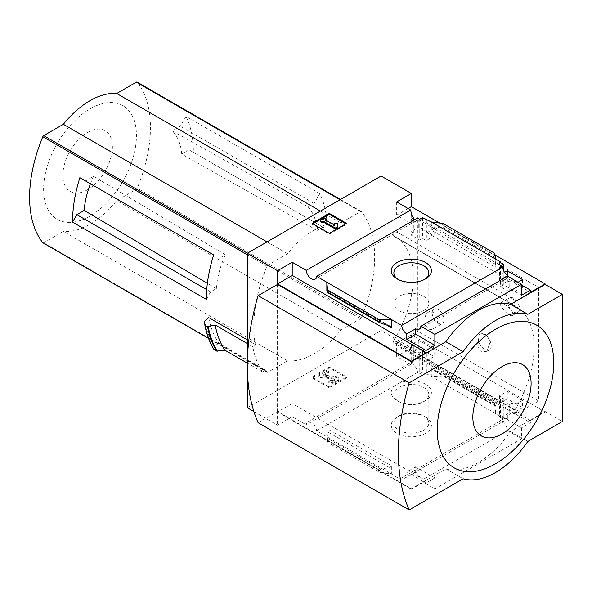 <?xml version="1.0" encoding="UTF-8"?>
<svg xmlns="http://www.w3.org/2000/svg" width="592" height="592" viewBox="0 0 592 592"><rect width="100%" height="100%" fill="white"/><g stroke="black" fill="none" stroke-linecap="round" stroke-linejoin="round"><path stroke-width="0.44" stroke-dasharray="2.96 2.22" d="M433.344 312.206C438.879 315.144 438.924 326.059 433.529 328.641C425.167 333.696 421.504 315.425 428.601 312.102L433.344 312.206M503.962 303.829C510.866 308.528 513.723 312.391 512.524 315.425C508.757 317.808 497.576 303.57 500.669 302.889L503.962 303.829M538.661 287.409L538.661 401.036L516.143 413.586A3.049 1.761 120 0 1 514.655 413.712A3.049 1.761 120 0 1 514.692 410.123A88.045 50.838 120 0 0 514.922 409.738L394.072 340.141A88.201 50.927 120 0 0 395.012 236.689A88.201 50.927 120 0 0 394.072 236.171L394.072 236.341A88.045 50.838 120 0 0 393.843 236.223A3.049 1.761 120 0 1 393.806 236.201A3.049 1.761 120 0 1 393.332 233.781A3.049 1.761 120 0 1 395.293 231.087L417.811 217.634L538.661 287.409L516.143 300.862A3.049 1.761 120 0 0 514.182 303.548A3.049 1.761 120 0 0 514.655 305.975A3.049 1.761 120 0 0 514.692 305.99L393.843 236.223M514.922 409.916A88.201 50.927 120 0 0 515.861 306.464A88.201 50.927 120 0 0 514.922 305.938L394.072 236.171M490.383 341.658L486.779 351.359L481.821 351.581L478.003 347.134L479.039 335.102A9.154 5.284 -120 0 0 480.822 345.713A9.154 5.284 -120 0 0 489.288 349.909A9.154 5.284 -120 0 0 490.383 341.658L486.387 334.687L480.489 333.844L479.039 335.102A9.154 5.284 -120 0 1 480.134 334.051A9.154 5.284 -120 0 1 490.383 341.658M514.922 409.738L394.072 339.963A88.045 50.838 120 0 1 393.843 340.348A3.049 1.761 120 0 0 393.806 343.937A3.049 1.761 120 0 0 395.293 343.811L417.811 331.261L417.811 217.634M514.922 305.938L394.072 236.341M411.662 215.185L411.662 223.798L418.781 219.691L418.781 227.069L434.106 235.912L426.336 240.559L422.562 238.376L419.75 240.049L411.011 235.009L413.815 233.329L411.011 231.709L418.781 227.069M418.781 219.691L434.106 228.534L434.106 235.912M434.106 349.243L418.781 340.393L411.011 344.722L413.815 346.342L411.011 347.904L419.75 352.95L422.562 351.389L426.336 353.572L434.106 349.243L434.106 356.621L426.98 360.728L500.144 402.967L500.144 416.176L499.493 416.546L503.267 418.729L500.462 420.35L502.638 421.608A7.326 4.225 60 0 1 504.14 418.744A7.326 4.225 60 0 1 507.803 419.106L507.803 413.623L502.408 416.738L521.611 427.824L530.462 422.718L515.462 414.06L515.462 411.817L530.462 420.475L530.462 422.718M418.781 340.393L418.781 347.77L434.106 356.621M411.011 213.956L411.011 231.709M411.011 344.722L411.011 362.474L411.662 362.104L411.662 351.885L418.781 347.77M413.815 220.165L413.815 233.329M413.815 346.342L413.815 361.823A7.326 4.225 60 0 0 411.558 362.052A7.326 4.225 60 0 0 411.011 362.474M411.011 219.462L411.011 235.009M411.011 347.904L411.011 363.444L413.815 361.823M419.75 219.255L419.75 240.049M417.575 217.997A7.326 4.225 60 0 1 416.08 220.86A7.326 4.225 60 0 1 412.846 220.727M419.75 352.95L419.75 373.752L422.562 372.131L426.336 374.314L426.98 373.937L426.98 360.728M411.011 363.444A7.326 4.225 60 0 1 417.575 372.494L419.75 373.752M422.562 217.634L422.562 238.376M422.562 351.389L422.562 372.131M426.336 219.817L426.336 240.559M426.336 353.572L426.336 374.314M434.106 228.534L426.98 232.649L426.98 219.44M507.263 275.228L507.263 278.151L522.581 286.994L514.818 291.641L512.006 290.021L509.201 291.693L500.462 286.646L503.267 284.974L499.493 282.791L507.263 278.151M522.581 279.616L522.581 286.994M522.581 400.325L507.263 391.475L499.493 395.804L503.267 397.987L500.462 399.548L509.201 404.595L512.006 403.034L514.818 404.654L522.581 400.325L522.581 407.703L515.462 411.817M507.263 391.475L507.263 398.86L522.581 407.703M518.052 282.236L515.462 283.731L515.462 281.489L514.818 281.859L512.006 280.238L512.006 290.021M512.006 280.238L509.201 281.859L509.201 291.693M509.201 404.595L509.201 414.43L507.803 413.623M512.006 403.034L512.006 412.809L509.201 414.43M514.818 281.859L514.818 291.641M514.818 404.654L514.818 414.43L512.006 412.809M515.462 414.06L514.818 414.43M499.493 262.049L499.493 282.791M500.144 262.426L500.144 274.88L504.539 272.35M499.493 395.804L499.493 416.546M500.144 402.967L507.263 398.86M503.267 269.871L503.267 284.974M503.267 397.987L503.267 418.729M500.462 265.852L500.462 286.646M500.462 399.548L500.462 420.35M509.201 281.859L507.803 281.052L507.803 276.316M500.144 416.176L426.98 373.937M494.786 405.86L494.853 403.219L495.726 406.23L495.822 405.461L495.822 413.682L494.786 405.86L443.127 376.031L431.302 376.431L431.302 368.209L432.404 369.674L442.431 372.953L443.127 373.87L443.127 376.031M425.537 417.012L425.537 417.012A20.076 11.588 180 0 1 425.537 433.403A20.076 11.588 180 0 1 397.143 433.403A20.076 11.588 180 0 1 397.143 417.012A20.076 11.588 180 0 1 425.537 417.012L423.687 415.947A17.464 10.086 180 0 1 428.8 423.073A17.464 10.086 180 0 1 411.336 433.159A17.464 10.086 180 0 1 393.872 423.073A17.464 10.086 180 0 1 398.986 415.947A17.464 10.086 180 0 1 423.687 415.947L425.537 417.012M417.575 372.494L316.579 430.806L401.642 479.912L502.638 421.608M426.98 232.649L500.144 274.88M431.302 221.933L431.302 230.155L433.425 228.468L441.795 226.743L443.127 225.693L443.127 223.524M495.822 259.185L495.822 267.406L431.302 230.155M515.462 283.731L530.462 292.389M515.462 281.489L521.611 285.041M439.745 223.073L495.082 255.019M408.103 208.539L396.662 215.14L411.662 223.798M530.462 420.475L545.136 412.002L411.336 334.754L396.662 343.227L411.662 351.885M502.408 416.738L502.408 422.214A7.326 4.225 60 0 1 507.566 430.68L420.816 480.763A7.326 4.225 -120 0 0 415.651 472.305L406.808 477.411A7.326 4.225 -120 0 0 403.145 477.048A7.326 4.225 -120 0 0 401.642 479.912M502.408 422.214L507.803 419.106M507.566 276.183A7.326 4.225 60 0 1 506.071 279.047A7.326 4.225 60 0 1 502.837 278.913M507.803 281.052L502.408 284.167L521.611 295.253M502.408 278.684L502.408 284.167M316.579 430.806A7.326 4.225 -120 0 0 313.198 423.739A7.326 4.225 -120 0 0 307.759 421.978A7.326 4.225 -120 0 0 306.256 424.841L410.707 364.539A7.326 4.225 60 0 1 411.662 362.104M410.707 364.539L396.662 356.436L411.336 347.963L381.122 330.514L381.122 176.016M396.662 343.227L396.662 356.436M396.662 201.931L396.662 215.14M317.164 230.392L322.855 227.106L327.176 229.592L189.055 149.857L181.722 154.09L317.164 230.392A71.565 41.314 -60 0 0 308.121 206.956L172.302 130.876A69.242 39.975 -60 0 1 181.722 154.09M327.176 229.592A122.078 70.485 -60 0 0 319.843 193.628L314.16 203.47L308.121 206.956M319.843 193.628L186.043 116.38A122.078 70.485 -60 0 1 193.377 152.344M186.043 116.38L180.36 126.222L172.302 130.876M314.16 203.47L180.36 126.222M90.421 183.779A69.242 39.975 -60 0 1 93.595 176.312L85.537 180.967L213.653 254.93M93.595 176.312L225.374 254.73L219.336 258.216M206.319 299.367L210.641 291.893L216.332 288.607L207.37 283.302M210.641 291.893L206.719 289.629M322.855 227.106L189.055 149.857M208.724 317.601A122.078 70.485 120 0 0 218.959 343.308L265.549 370.207A122.078 70.485 120 0 0 267.007 372.146A1.524 0.881 120 0 0 267.162 372.272A1.524 0.881 120 0 0 267.924 372.198L287.549 360.868A75.687 43.697 120 0 0 340.903 330.07L360.528 318.733A1.524 0.881 120 0 0 361.438 317.623A122.078 70.485 120 0 0 361.438 211.64A1.524 0.881 120 0 0 361.29 211.507A1.524 0.881 120 0 0 360.528 211.581L340.903 222.918A75.687 43.697 120 0 0 287.549 253.716L267.924 265.046A1.524 0.881 120 0 0 267.007 266.156A122.078 70.485 120 0 0 255.315 344.5L247.323 339.889M43.149 242.898A1.524 0.881 120 0 0 43.727 242.757L63.351 231.428A75.687 43.697 120 0 0 116.698 200.629L136.33 189.299A1.524 0.881 120 0 0 137.24 188.182A122.078 70.485 120 0 0 137.24 82.199L361.438 211.64M247.323 407.762L381.122 330.514M265.549 370.207L262.567 371.924A125.741 72.594 120 0 1 252.806 346.727L255.315 344.5M252.806 346.727L247.323 343.56M262.567 371.924L247.323 363.125M218.959 343.308L214.252 346.024L213.89 349.28M420.816 480.763L434.861 488.874L521.611 438.79L507.566 430.68M434.861 488.874L434.861 477.914L415.651 466.822L415.651 472.305M521.611 427.824L521.611 438.79M277.537 284.419L277.537 411.499L411.336 488.748L445.865 468.812A76.301 44.052 -60 0 0 510.607 431.435L545.136 411.499L545.136 412.002M411.336 488.748L411.336 489.251L426.011 480.778L292.211 403.529L292.211 416.738L306.256 424.841M434.861 477.914L426.011 483.02L426.011 480.778M406.808 477.411L406.808 471.928L426.011 483.02M326.851 428.512L326.851 436.733L327.887 442.564L326.851 428.512L391.371 465.763L391.371 473.985L379.553 472.394L327.887 442.564M391.371 465.763L389.247 467.451L380.878 469.175L379.553 470.226L379.553 472.394M346.594 377.866L329.33 387.827L312.065 377.866L329.33 367.898L346.594 377.866L346.594 376.993L329.33 367.025L329.33 367.898M253.894 411.558L277.537 425.211L292.211 416.738M538.661 401.036L417.811 331.261M411.336 334.754L411.336 347.963M545.136 411.499L562.4 421.467M292.211 403.529L277.537 412.002L277.537 425.211M277.537 412.002L411.336 489.251M494.786 253.354L494.786 255.522L443.127 225.693M494.786 255.522L495.822 267.406M510.607 431.435L527.872 441.403M258.112 422.718L277.537 411.499M445.865 468.812L463.129 478.78M425.537 384.223A20.076 11.588 180 0 1 425.537 400.621A20.076 11.588 180 0 1 397.143 400.621A20.076 11.588 180 0 1 397.143 384.223A20.076 11.588 180 0 1 425.537 384.223M423.687 387.427A17.464 10.086 180 0 1 428.8 394.553A17.464 10.086 180 0 1 423.687 401.687A17.464 10.086 180 0 1 398.986 401.687A17.464 10.086 180 0 1 393.872 394.553A17.464 10.086 180 0 1 404.654 385.237A17.464 10.086 180 0 1 423.687 387.427M424.545 279.439A17.464 10.086 180 0 1 423.687 279.972A17.464 10.086 180 0 1 398.986 279.972A17.464 10.086 180 0 1 398.127 279.439M423.687 296.363A17.464 10.086 180 0 1 428.8 303.496A17.464 10.086 180 0 1 411.336 313.582A17.464 10.086 180 0 1 393.872 303.496A17.464 10.086 180 0 1 404.654 294.18A17.464 10.086 180 0 1 423.687 296.363M346.594 223.362L346.594 224.235L345.839 223.798M329.33 233.329L329.33 234.203L346.594 224.235M312.065 223.362L312.065 224.235L329.33 234.203M312.82 223.798L312.065 224.235M337.425 227.661L337.425 224.139L334.369 224.139L334.369 223.265M337.425 223.265L337.425 224.139M324.475 218.071L324.475 218.944L320.161 221.43M326.636 220.187L324.475 218.944M325.556 219.935L325.556 220.809L326.31 220.372M334.369 225.9L334.369 225.027L334.369 225.9L325.556 220.809M329.33 367.025L312.065 376.993L329.33 386.961L329.33 387.827M329.33 386.961L346.594 376.993M312.065 376.993L312.065 377.866M330.521 381.041L330.521 380.168L328.789 381.662A4.581 2.642 0 0 0 335.264 381.662L337.588 380.323A3.966 2.294 0 0 0 338.75 378.702A3.966 2.294 0 0 0 335.472 376.445L323.121 375.047L328.789 371.695L328.789 372.568L323.121 375.913L335.472 377.319A3.966 2.294 0 0 1 338.75 379.576A3.966 2.294 0 0 1 337.588 381.196L335.264 382.536A4.581 2.642 0 0 1 328.789 382.536L330.521 381.041A2.139 1.236 0 0 0 333.54 381.041L334.598 380.427A1.524 0.881 0 0 0 335.042 379.805A1.524 0.881 0 0 0 333.784 378.939L320.161 377.548L318 376.305L326.636 371.325L328.789 372.568M328.789 381.662L328.789 382.536M330.521 380.168A2.139 1.236 0 0 0 333.54 380.168L333.54 381.041M328.789 371.695L326.636 370.451L318 375.432L320.161 376.682L333.784 378.066A1.524 0.881 0 0 1 335.042 378.932A1.524 0.881 0 0 1 334.598 379.553L333.54 380.168M320.161 376.682L320.161 377.548M318 375.432L318 376.305M326.636 370.451L326.636 371.325M415.651 466.822L406.808 471.928M214.252 346.024A127.879 73.83 -60 0 1 204.751 321.123M340.903 222.918L320.398 211.078M287.549 253.716L267.051 241.884M287.549 360.868L63.351 231.428M340.903 330.07L116.698 200.629M90.028 216.05A65.638 37.895 -60 0 1 49.832 158.863A65.638 37.895 -60 0 1 130.225 112.443A65.638 37.895 -60 0 1 90.028 216.05M87.631 189.677A35.039 20.232 -60 0 1 66.171 159.152A35.039 20.232 -60 0 1 109.083 134.377A35.039 20.232 -60 0 1 87.631 189.677M216.332 288.607A71.565 41.314 -60 0 1 225.374 254.73M513.627 311.954A8.392 4.847 -120 0 0 517.822 312.369A8.392 4.847 -120 0 0 519.11 305.642A8.392 4.847 -120 0 0 513.627 298.242A8.392 4.847 -120 0 0 509.431 297.828A8.392 4.847 -120 0 0 508.143 304.554A8.392 4.847 -120 0 0 513.627 311.954M438.095 323.165A8.392 4.847 -120 0 0 442.291 323.58A8.392 4.847 -120 0 0 443.578 316.853A8.392 4.847 -120 0 0 438.095 309.461A8.392 4.847 -120 0 0 433.899 309.046A8.392 4.847 -120 0 0 432.611 315.773A8.392 4.847 -120 0 0 438.095 323.165M514.692 410.123L393.843 340.348M495.822 405.461L431.302 368.209M267.007 266.156L247.323 254.797M267.007 372.146L208.532 338.38M361.438 317.623L137.24 188.182M494.786 403.7L443.127 373.87M379.553 470.226L327.887 440.396M386.761 325.045L327.25 290.694M323.21 374.921L323.21 375.794M323.373 375.217L323.373 376.09M335.472 376.445L335.472 377.319M337.588 380.323L337.588 381.196M335.264 381.662L335.264 382.536M334.598 379.553L334.598 380.427M333.784 378.066L333.784 378.939M389.247 325.815L327.036 289.895M380.878 323.239L327.768 292.574M495.637 264.387L433.425 228.468M494.905 257.402L441.795 226.743M389.247 467.451L327.036 431.531M380.878 469.175L327.768 438.517M495.637 406.023L433.425 370.104M494.905 403.344L441.795 372.679M360.528 318.733L136.33 189.299M360.528 211.581L340.023 199.748M267.924 265.046L247.419 253.213M267.924 372.198L43.727 242.757M516.143 300.862L395.293 231.087M516.143 413.586L395.293 343.811M515.861 306.464L395.012 236.689M403.145 477.048L504.14 418.744M419.314 329.13L506.071 279.047M315.085 279.172L416.08 220.86M307.759 421.978L411.558 362.052M423.687 401.687L425.537 400.621M398.986 401.687L397.143 400.621M393.872 394.553L393.872 423.073M428.8 394.553L428.8 423.073M398.986 415.947L397.143 417.012M423.687 279.972L425.537 278.906M398.986 279.972L397.143 278.906M393.872 272.845L393.872 303.496M428.8 272.845L428.8 303.496M323.121 375.047L323.121 375.913M338.75 378.702L338.75 379.576M335.042 378.932L335.042 379.805M390.269 326.244L326.947 289.688M495.726 406.23L432.404 369.674M494.853 403.219L442.431 372.953M361.29 211.507L340.474 199.489M267.162 372.272L208.554 338.439M514.655 305.975L393.806 236.201M514.655 413.712L393.806 343.937M512.524 315.425L517.822 312.369M500.669 302.889L509.431 297.828M433.529 328.641L442.291 323.58M428.601 312.102L433.899 309.046M486.779 351.359L489.288 349.909"/><path stroke-width="0.89" d="M412.846 220.727A7.326 4.225 60 0 1 411.011 219.462L413.815 217.849A7.326 4.225 60 0 1 411.011 213.956L411.662 213.579L411.662 215.185M413.815 217.849L413.815 220.165M411.662 213.579A7.326 4.225 60 0 1 410.707 210.042L396.662 201.931L411.336 193.458L381.122 176.016L247.323 253.265L277.537 270.707L292.211 262.241L306.256 270.344A7.326 4.225 -120 0 0 309.638 277.419A7.326 4.225 -120 0 0 315.085 279.172A7.326 4.225 -120 0 0 316.579 276.309L417.575 217.997L419.75 219.255L422.562 217.634L431.302 221.933L443.127 223.524L494.786 253.354L495.822 259.185L431.302 221.933M504.539 272.35L507.263 270.773L507.263 275.228M507.263 270.773L522.581 279.616L518.052 282.236M503.267 269.871L503.267 264.232L499.493 262.049L500.144 261.679L500.144 262.426M503.267 264.232L500.462 265.852L502.638 267.11A7.326 4.225 60 0 0 507.803 275.569L507.803 276.316M500.144 261.679L495.822 259.185M521.611 285.041L530.462 290.147L530.462 292.389L545.136 283.916L545.136 284.419L562.4 294.379L527.872 314.315A76.301 44.052 120 0 0 463.129 351.692L409.176 382.846A206.083 118.985 120 0 0 409.176 509.934L463.129 478.78A76.301 44.052 120 0 0 527.872 441.403L562.4 421.467L562.4 294.379M425.537 262.515A20.076 11.588 180 0 1 425.537 278.906A20.076 11.588 180 0 1 397.143 278.906A20.076 11.588 180 0 1 397.143 262.515A20.076 11.588 180 0 1 425.537 262.515M316.579 276.309L401.642 325.415L502.638 267.11M411.336 193.458L411.336 206.667L439.745 223.073M495.082 255.019L545.136 283.916M411.336 206.667L408.103 208.539M502.837 278.913A7.326 4.225 60 0 1 502.408 278.684L507.803 275.569M401.642 325.415A7.326 4.225 -120 0 0 406.808 333.881L415.651 328.767A7.326 4.225 -120 0 0 419.314 329.13A7.326 4.225 -120 0 0 420.816 326.266L507.566 276.183L521.611 284.293L521.611 295.253L530.462 290.147M306.256 270.344L410.707 210.042M85.537 180.967L79.853 177.681A122.078 70.485 -60 0 0 72.52 222.118L76.842 214.644L84.175 210.404A69.242 39.975 -60 0 1 90.421 183.779M207.37 283.302L84.175 210.404M206.719 289.629L76.842 214.644M137.24 82.199A1.524 0.881 120 0 0 137.092 82.066A1.524 0.881 120 0 0 136.33 82.147L116.698 93.477A75.687 43.697 120 0 0 63.351 124.276L43.727 135.605A1.524 0.881 120 0 0 42.809 136.715A122.078 70.485 120 0 0 42.809 242.705A1.524 0.881 120 0 0 42.964 242.838A1.524 0.881 120 0 0 43.149 242.898M247.323 339.889L208.724 317.601L204.751 321.123L204.839 324.912M72.52 222.118L206.319 299.367A122.078 70.485 -60 0 1 213.653 254.93L79.853 177.681M247.323 253.265L247.323 407.762L253.894 411.558M247.323 363.125L224.938 350.205L216.605 351.063A131.846 76.124 -60 0 1 207.577 326.732L205.076 325.282A131.846 76.124 -60 0 0 214.104 349.62L213.89 349.28A131.609 75.983 -60 0 1 204.862 325.045M207.577 326.732L215.177 325.001L247.323 343.56M216.605 351.063L213.89 349.28M277.537 270.707L277.537 283.916L411.336 361.164L411.336 361.66L277.537 284.419L258.112 295.63L409.176 382.846M420.816 326.266L434.861 334.376L521.611 284.293M411.336 361.164L426.011 352.691L426.011 350.449L434.861 345.343L434.861 334.376M545.136 284.419L510.607 304.347A76.301 44.052 -60 0 0 445.865 341.732L411.336 361.66M426.011 350.449L406.808 339.364L406.808 333.881M380.242 322.966L379.553 322.048L379.553 319.887L391.371 319.488L391.371 327.709L390.269 326.244L380.242 322.966L327.82 292.7L326.851 282.236L326.851 290.457L326.947 289.688L327.82 292.7M292.211 262.241L292.211 275.443L277.537 283.916M426.011 352.691L292.211 275.443M379.553 319.887L327.887 290.058M329.33 213.394L346.594 223.362L329.33 233.329L312.065 223.362L329.33 213.394L329.33 214.267L312.82 223.798M510.607 304.347L527.872 314.315M445.865 341.732L463.129 351.692M258.112 295.63A206.083 118.985 120 0 0 258.112 422.718L409.176 509.934M495.504 329.27A82.399 47.575 120 0 0 437.236 430.192A82.399 47.575 120 0 0 495.504 463.832A82.399 47.575 120 0 0 553.764 362.911A82.399 47.575 120 0 0 495.504 329.27M398.127 279.439A17.464 10.086 180 0 1 393.872 272.845A17.464 10.086 180 0 1 404.654 263.529A17.464 10.086 180 0 1 423.687 265.712A17.464 10.086 180 0 1 428.8 272.845A17.464 10.086 180 0 1 424.545 279.439M345.839 223.798L329.33 214.267M323.395 221.186L322.314 221.808L320.161 220.564L324.475 218.071L326.636 219.314L325.556 219.935L334.369 225.027L334.369 223.265L337.425 223.265L337.425 227.661L335.264 228.912L335.264 228.038L323.395 221.186L323.395 222.059L335.264 228.912M337.425 226.788L335.264 228.038M322.314 221.808L322.314 222.681L323.395 222.059M320.161 220.564L320.161 221.43L322.314 222.681M326.636 219.314L326.31 220.372M334.369 224.139L334.369 225.027M415.651 328.767L415.651 334.251L406.808 339.364M434.861 345.343L415.651 334.251M501.972 433.929A41.203 23.791 -60 0 1 476.745 398.031A41.203 23.791 -60 0 1 527.206 368.905A41.203 23.791 -60 0 1 501.972 433.929M224.938 350.205A125.741 72.594 -60 0 1 215.177 325.001M320.398 211.078L116.698 93.477M267.051 241.884L63.351 124.276M247.323 254.797L42.809 136.715M208.532 338.38L42.809 242.705M391.371 327.709L386.761 325.045M327.25 290.694L326.851 290.457M379.553 322.048L327.887 292.219M217.323 351.174A131.52 75.931 -60 0 1 208.251 326.791M340.023 199.748L136.33 82.147M247.419 253.213L43.727 135.605M213.934 349.465C209.642 342.524 206.608 334.362 204.839 324.978M340.474 199.489L137.092 82.066M208.554 338.439L42.964 242.838"/></g></svg>
